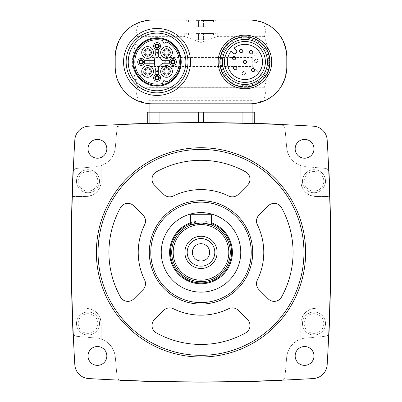 <?xml version="1.0" encoding="UTF-8"?>
<svg xmlns="http://www.w3.org/2000/svg" width="402" height="402" viewBox="0 0 402 402"><rect width="100%" height="100%" fill="white"/><g stroke="black" fill="none" stroke-linecap="round" stroke-linejoin="round"><path stroke-width="0.3" stroke-dasharray="2.01 1.51" d="M305.626 252.371A104.626 104.626 0 0 0 201 147.745A104.626 104.626 0 0 0 96.374 252.371A104.626 104.626 0 0 0 201 357.001A104.626 104.626 0 0 0 305.626 252.371M282.289 124.595A1885.38 1885.38 0 0 0 119.711 124.595A4.186 4.186 0 0 0 117.017 128.148L115.309 147.66L117.017 128.148L121.012 124.334C174.337 122.067 227.663 122.067 280.988 124.334L284.983 128.148A4.186 4.186 0 0 0 282.289 124.595A1885.38 1885.38 0 0 1 313.424 126.198A14.648 14.648 0 0 1 327.173 139.946A1885.38 1885.38 0 0 1 328.776 171.086A4.186 4.186 0 0 0 325.223 168.388L305.711 166.684L325.223 168.388A4.186 4.186 0 0 1 329.042 172.383A1885.38 1885.38 0 0 1 329.911 196.503L316.088 196.503L329.911 196.503L329.911 308.244L316.088 308.244C306.832 309.133 301.741 314.228 300.817 323.52L300.817 339.092C292.555 342.303 287.847 348.298 286.691 357.082L284.983 376.594L286.691 357.082A20.924 20.924 0 0 1 305.711 338.062A20.924 20.924 0 0 0 300.817 339.092L300.817 323.52A15.276 15.276 0 0 1 316.088 308.244L329.911 308.244A1885.38 1885.38 0 0 1 329.042 332.364A4.186 4.186 0 0 1 325.223 336.353L305.711 338.062L325.223 336.353A4.186 4.186 0 0 0 328.776 333.66A1885.38 1885.38 0 0 0 328.776 171.086M119.711 380.146A1885.38 1885.38 0 0 0 282.289 380.146A4.186 4.186 0 0 0 284.983 376.594L280.988 380.413C227.663 382.674 174.337 382.674 121.012 380.413L117.017 376.594A4.186 4.186 0 0 0 119.711 380.146A1885.38 1885.38 0 0 1 88.576 378.543A14.648 14.648 0 0 1 74.827 364.795A1885.38 1885.38 0 0 1 73.224 333.66A4.186 4.186 0 0 0 76.777 336.353L96.289 338.062L76.777 336.353A4.186 4.186 0 0 1 72.958 332.364A1885.38 1885.38 0 0 1 72.089 308.244L85.912 308.244L72.089 308.244L72.089 196.503L85.912 196.503C95.168 195.608 100.259 190.518 101.183 181.227L101.183 165.654C109.444 162.443 114.153 156.443 115.309 147.66A20.924 20.924 0 0 1 96.289 166.684A20.924 20.924 0 0 0 101.183 165.654L101.183 181.227A15.276 15.276 0 0 1 85.912 196.503L72.089 196.503A1885.38 1885.38 0 0 1 72.958 172.383A4.186 4.186 0 0 1 76.777 168.388A4.186 4.186 0 0 0 73.224 171.086A1885.38 1885.38 0 0 0 73.224 333.66M115.309 357.082A20.924 20.924 0 0 0 96.289 338.062A20.924 20.924 0 0 1 101.183 339.092L101.183 323.52C100.269 314.233 95.173 309.143 85.912 308.244A15.276 15.276 0 0 1 101.183 323.52L101.183 339.092C109.45 342.308 114.158 348.308 115.309 357.082L117.017 376.594L115.309 357.082M286.691 147.66A20.924 20.924 0 0 0 305.711 166.684A20.924 20.924 0 0 1 300.817 165.654L300.817 181.227C301.731 190.508 306.826 195.598 316.088 196.503A15.276 15.276 0 0 1 300.817 181.227L300.817 165.654C292.55 162.433 287.842 156.438 286.691 147.66L284.983 128.148L286.691 147.66M147.278 123.399L198.498 122.635L254.722 123.399L203.502 122.635L147.278 123.399L147.222 112.173M76.777 168.388L96.289 166.684L76.777 168.388M254.778 112.173L149.107 112.173L149.107 87.34L252.893 87.34L252.893 97.741L149.107 97.741M155.8 70.742L155.8 74.636A3.452 3.452 0 0 0 156.629 81.279A3.452 3.452 0 0 0 158.313 74.636L158.313 68.295A8.789 8.789 0 0 0 157.755 70.842A0.95 0.95 0 0 1 155.896 71.059A31.386 31.386 0 0 1 154.569 63.204L144.368 63.204A3.452 3.452 0 0 1 137.7 61.953A3.452 3.452 0 0 1 144.368 60.697L154.569 60.697A31.386 31.386 0 0 0 154.569 63.204M155.8 53.164A31.386 31.386 0 0 1 155.896 52.843A0.95 0.95 0 0 1 157.755 53.059A8.789 8.789 0 0 0 158.313 55.607L158.313 49.265A3.452 3.452 0 0 0 156.629 42.622A3.452 3.452 0 0 0 155.8 49.265L155.8 53.164A31.386 31.386 0 0 0 154.569 60.697M163.403 63.204L169.744 63.204A3.452 3.452 0 0 0 175.041 64.702A3.452 3.452 0 0 0 175.041 59.2A3.452 3.452 0 0 0 169.744 60.697L163.403 60.697A8.789 8.789 0 0 0 164.508 61.034A0.94 0.94 0 0 1 164.508 62.868A8.789 8.789 0 0 0 158.313 68.295M160.669 71.42A5.859 5.859 0 0 1 169.458 66.345A5.859 5.859 0 0 1 169.458 76.496A5.859 5.859 0 0 1 160.669 71.42M141.73 71.42A5.859 5.859 0 0 1 150.519 66.345A5.859 5.859 0 0 1 150.519 76.496A5.859 5.859 0 0 1 141.73 71.42M141.73 52.481A5.859 5.859 0 0 1 150.519 47.406A5.859 5.859 0 0 1 150.519 57.556A5.859 5.859 0 0 1 141.73 52.481M160.669 52.481A5.859 5.859 0 0 1 169.458 47.406A5.859 5.859 0 0 1 169.458 57.556A5.859 5.859 0 0 1 160.669 52.481M163.624 43.049L162.373 40.376A22.221 22.221 0 0 0 134.836 61.953A22.221 22.221 0 0 0 162.373 83.526L163.624 80.852A0.417 0.417 0 0 1 164.177 80.651L166.855 81.897A22.221 22.221 0 0 0 166.855 42.004L164.177 43.25A0.417 0.417 0 0 1 163.624 43.049M158.313 55.607A8.789 8.789 0 0 0 163.403 60.697M144.368 63.204A3.452 3.452 0 0 0 144.368 60.697M169.744 60.697A3.452 3.452 0 0 0 169.744 63.204M158.313 74.636A3.452 3.452 0 0 0 155.8 74.636M264.451 36.652L217.085 36.652L200.99 42.476L184.915 36.652L137.549 36.652L135.635 43.305L149.75 57.421L252.25 57.421L266.365 43.305L264.451 36.652C267.405 26.748 263.375 21.256 252.35 20.175L149.65 20.175C138.625 21.256 134.595 26.748 137.549 36.652M217.085 36.652L217.738 36.079L217.738 33.075L184.262 33.075L184.262 36.079L184.262 33.075L217.738 33.075L217.738 36.079M184.262 36.079L184.915 36.652M269.425 66.973L266.365 80.596L252.25 66.481L149.75 66.481L135.635 80.596L137.549 87.249C134.595 97.153 138.625 102.646 149.65 103.726L252.35 103.726C273.41 100.45 284.892 88.199 286.792 66.973L269.425 66.973L269.425 56.928L266.365 43.305M286.792 66.973L286.792 56.928C284.892 35.703 273.41 23.452 252.35 20.175M135.635 80.596L132.575 66.973L132.575 56.928L135.635 43.305M149.65 20.175C128.59 23.452 117.108 35.703 115.208 56.928L115.208 66.973C117.108 88.199 128.59 100.45 149.65 103.726M252.35 103.726C263.375 102.646 267.405 97.153 264.451 87.249L266.365 80.596M197.523 20.1L204.477 20.1M187.97 61.953A30.914 30.914 0 0 0 141.599 35.18A30.914 30.914 0 0 0 141.599 88.721A30.914 30.914 0 0 0 187.97 61.953A30.914 30.914 0 0 0 141.599 35.18A30.914 30.914 0 0 0 141.599 88.721A30.914 30.914 0 0 0 187.97 61.953A30.914 30.914 0 0 0 141.599 35.18A30.914 30.914 0 0 0 141.599 88.721A30.914 30.914 0 0 0 187.97 61.953M252.893 103.686L252.893 100.696L149.107 100.696L149.107 87.34M252.893 100.696L252.893 87.34M252.893 103.198L149.107 103.198L149.107 100.696M252.883 123.349L252.893 97.741M149.107 103.198L149.107 103.686M149.117 123.349L149.117 112.173L147.278 112.173M242.677 112.173L159.323 112.173L242.677 112.173M201 33.075L215.648 33.075L201 33.075M198.02 22.19L213.557 22.19L198.02 22.19M201 20.517L213.557 20.517L201 20.517M205.834 26.798L198.583 26.798L198.583 20.628L196.166 20.628L205.834 20.628L198.583 20.628L198.583 26.798L203.417 26.798L203.417 20.628L203.417 26.798L205.834 26.798L206.02 20.517M201 35.165L213.557 35.165L201 35.165M201 33.492L213.557 33.492L201 33.492M205.834 39.768L198.583 39.768L198.583 33.602L196.166 33.602L205.834 33.602L198.583 33.602L198.583 39.768L203.417 39.768L203.417 33.602L203.417 39.768L205.834 39.768L206.02 33.492M196.166 26.798L198.583 26.798L196.166 26.798L195.98 20.517M196.166 39.768L198.583 39.768L196.166 39.768L195.98 33.492M269.636 61.953A24.693 24.693 0 0 0 232.597 40.567A24.693 24.693 0 0 0 232.597 83.335A24.693 24.693 0 0 0 269.636 61.953A24.693 24.693 0 0 0 232.597 40.567A24.693 24.693 0 0 0 232.597 83.335A24.693 24.693 0 0 0 269.636 61.953M267.486 61.953A22.542 22.542 0 0 0 233.673 42.426A22.542 22.542 0 0 0 233.673 81.475A22.542 22.542 0 0 0 267.486 61.953A22.542 22.542 0 0 0 233.673 42.426A22.542 22.542 0 0 0 233.673 81.475A22.542 22.542 0 0 0 267.486 61.953A22.542 22.542 0 0 0 233.673 42.426A22.542 22.542 0 0 0 233.673 81.475A22.542 22.542 0 0 0 267.486 61.953M270.054 61.953A25.11 25.11 0 0 0 232.386 40.205A25.11 25.11 0 0 0 232.386 83.696A25.11 25.11 0 0 0 270.054 61.953M233.255 53.22L231.125 51.089A17.577 17.577 0 0 0 241.074 79.099A17.577 17.577 0 0 0 262.089 58.079A17.577 17.577 0 0 0 234.085 48.129L236.215 50.26A1.884 1.884 0 0 1 236.215 52.923L235.919 53.22A1.884 1.884 0 0 1 233.255 53.22M258.054 60.662A1.673 1.673 0 0 0 255.541 59.215A1.673 1.673 0 0 0 255.541 62.114A1.673 1.673 0 0 0 258.054 60.662M254.757 70.089A1.673 1.673 0 0 0 252.245 68.641A1.673 1.673 0 0 0 252.245 71.541A1.673 1.673 0 0 0 254.757 70.089M252.742 52.205A1.673 1.673 0 0 0 250.23 50.758A1.673 1.673 0 0 0 250.23 53.657A1.673 1.673 0 0 0 252.742 52.205M246.617 61.953A1.673 1.673 0 0 0 244.104 60.501A1.673 1.673 0 0 0 244.104 63.4A1.673 1.673 0 0 0 246.617 61.953M245.331 73.385A1.673 1.673 0 0 0 242.818 71.938A1.673 1.673 0 0 0 242.818 74.837A1.673 1.673 0 0 0 245.331 73.385M242.818 51.089A1.673 1.673 0 0 0 240.306 49.637A1.673 1.673 0 0 0 240.306 52.536A1.673 1.673 0 0 0 242.818 51.089M236.873 68.074A1.673 1.673 0 0 0 234.361 66.626A1.673 1.673 0 0 0 234.361 69.526A1.673 1.673 0 0 0 236.873 68.074M235.753 58.149A1.673 1.673 0 0 0 233.245 56.702A1.673 1.673 0 0 0 233.245 59.602A1.673 1.673 0 0 0 235.753 58.149M190.538 61.953A33.482 33.482 0 0 0 140.318 32.954A33.482 33.482 0 0 0 140.318 90.947A33.482 33.482 0 0 0 190.538 61.953M155.8 49.265A3.452 3.452 0 0 0 158.313 49.265M163.91 52.481A2.618 2.618 0 0 1 167.835 50.215A2.618 2.618 0 0 1 167.835 54.747A2.618 2.618 0 0 1 163.91 52.481M144.971 52.481A2.618 2.618 0 0 1 148.896 50.215A2.618 2.618 0 0 1 148.896 54.747A2.618 2.618 0 0 1 144.971 52.481M144.971 71.42A2.618 2.618 0 0 1 148.896 69.154A2.618 2.618 0 0 1 148.896 73.687A2.618 2.618 0 0 1 144.971 71.42M163.91 71.42A2.618 2.618 0 0 1 167.835 69.154A2.618 2.618 0 0 1 167.835 73.687A2.618 2.618 0 0 1 163.91 71.42M171.287 61.953A1.673 1.673 0 0 1 173.795 60.501A1.673 1.673 0 0 1 173.795 63.4A1.673 1.673 0 0 1 171.287 61.953M155.383 46.049A1.673 1.673 0 0 1 157.896 44.597A1.673 1.673 0 0 1 157.896 47.496A1.673 1.673 0 0 1 155.383 46.049M139.479 61.953A1.673 1.673 0 0 1 141.991 60.501A1.673 1.673 0 0 1 141.991 63.4A1.673 1.673 0 0 1 139.479 61.953M155.383 77.852A1.673 1.673 0 0 1 157.896 76.405A1.673 1.673 0 0 1 157.896 79.305A1.673 1.673 0 0 1 155.383 77.852M99.51 323.52A11.507 11.507 0 0 0 88.003 312.007A11.507 11.507 0 0 0 76.496 323.52A11.507 11.507 0 0 0 88.003 335.027A11.507 11.507 0 0 0 99.51 323.52M325.504 323.52A11.507 11.507 0 0 0 313.997 312.007A11.507 11.507 0 0 0 302.49 323.52A11.507 11.507 0 0 0 313.997 335.027A11.507 11.507 0 0 0 325.504 323.52M325.504 181.227A11.507 11.507 0 0 0 313.997 169.714A11.507 11.507 0 0 0 302.49 181.227A11.507 11.507 0 0 0 313.997 192.734A11.507 11.507 0 0 0 325.504 181.227M99.51 181.227A11.507 11.507 0 0 0 88.003 169.714A11.507 11.507 0 0 0 76.496 181.227A11.507 11.507 0 0 0 88.003 192.734A11.507 11.507 0 0 0 99.51 181.227M76.496 181.227A11.507 11.507 0 0 1 93.756 171.257A11.507 11.507 0 0 1 93.756 191.191A11.507 11.507 0 0 1 76.496 181.227A11.507 11.507 0 0 1 93.756 171.257A11.507 11.507 0 0 1 93.756 191.191A11.507 11.507 0 0 1 76.496 181.227M76.496 323.52A11.507 11.507 0 0 1 93.756 313.55A11.507 11.507 0 0 1 93.756 333.484A11.507 11.507 0 0 1 76.496 323.52A11.507 11.507 0 0 1 93.756 313.55A11.507 11.507 0 0 1 93.756 333.484A11.507 11.507 0 0 1 76.496 323.52M302.49 181.227A11.507 11.507 0 0 1 319.751 171.257A11.507 11.507 0 0 1 319.751 191.191A11.507 11.507 0 0 1 302.49 181.227A11.507 11.507 0 0 1 319.751 171.257A11.507 11.507 0 0 1 319.751 191.191A11.507 11.507 0 0 1 302.49 181.227M302.49 323.52A11.507 11.507 0 0 1 319.751 313.55A11.507 11.507 0 0 1 319.751 333.484A11.507 11.507 0 0 1 302.49 323.52A11.507 11.507 0 0 1 319.751 313.55A11.507 11.507 0 0 1 319.751 333.484A11.507 11.507 0 0 1 302.49 323.52M106.842 355.946A9.417 9.417 0 0 0 92.716 347.79A9.417 9.417 0 0 0 92.716 364.101A9.417 9.417 0 0 0 106.842 355.946M313.992 355.946A9.417 9.417 0 0 0 299.867 347.79A9.417 9.417 0 0 0 299.867 364.101A9.417 9.417 0 0 0 313.992 355.946M282.289 380.146A1885.38 1885.38 0 0 0 313.424 378.543A14.648 14.648 0 0 0 327.173 364.795A1885.38 1885.38 0 0 0 328.776 333.66M313.992 148.795A9.417 9.417 0 0 0 299.867 140.64A9.417 9.417 0 0 0 299.867 156.951A9.417 9.417 0 0 0 313.992 148.795M106.842 148.795A9.417 9.417 0 0 0 92.716 140.64A9.417 9.417 0 0 0 92.716 156.951A9.417 9.417 0 0 0 106.842 148.795M119.711 124.595A1885.38 1885.38 0 0 0 88.576 126.198A14.648 14.648 0 0 0 74.827 139.946A1885.38 1885.38 0 0 0 73.224 171.086M133.74 205.824A8.372 8.372 0 0 0 120.499 207.683A92.073 92.073 0 0 0 120.499 297.063A8.372 8.372 0 0 0 133.74 298.917L143.042 289.616A8.372 8.372 0 0 0 144.635 280.013A62.777 62.777 0 0 1 144.635 224.733A8.372 8.372 0 0 0 143.042 215.125L133.74 205.824M163.755 310.334L154.453 319.635A8.372 8.372 0 0 0 156.308 332.871A92.073 92.073 0 0 0 245.692 332.871A8.372 8.372 0 0 0 247.547 319.635L238.245 310.334A8.372 8.372 0 0 0 228.643 308.736A62.777 62.777 0 0 1 173.357 308.736A8.372 8.372 0 0 0 163.755 310.334M245.692 171.875A92.073 92.073 0 0 0 156.308 171.875A8.372 8.372 0 0 0 154.453 185.111L163.755 194.412A8.372 8.372 0 0 0 173.357 196.01A62.777 62.777 0 0 1 228.643 196.01A8.372 8.372 0 0 0 238.245 194.412L247.547 185.111A8.372 8.372 0 0 0 245.692 171.875M257.365 280.013A8.372 8.372 0 0 0 258.958 289.616L268.26 298.917A8.372 8.372 0 0 0 281.5 297.063A92.073 92.073 0 0 0 281.5 207.683A8.372 8.372 0 0 0 268.26 205.824L258.958 215.125A8.372 8.372 0 0 0 257.365 224.733A62.777 62.777 0 0 1 257.365 280.013M150.78 252.371A50.22 50.22 0 0 1 226.11 208.879A50.22 50.22 0 0 1 226.11 295.862A50.22 50.22 0 0 1 150.78 252.371M161.242 252.371A39.758 39.758 0 0 1 220.879 217.939A39.758 39.758 0 0 1 220.879 286.802A39.758 39.758 0 0 1 161.242 252.371M190.538 222.778A31.386 31.386 0 0 1 228.185 268.064A31.386 31.386 0 0 1 173.815 268.064A31.386 31.386 0 0 1 211.462 222.778M201 243.723A8.653 8.653 0 0 1 209.653 252.371A8.653 8.653 0 0 1 201 261.024A8.653 8.653 0 0 1 192.347 252.371A8.653 8.653 0 0 1 201 243.723M201 223.075A29.296 29.296 0 0 1 226.371 267.018A29.296 29.296 0 0 1 175.629 267.018A29.296 29.296 0 0 1 201 223.075L211.462 225.009L201 223.075L190.538 225.009L201 223.075M190.538 223.668A30.552 30.552 0 0 1 211.462 223.668M190.538 225.009L190.538 214.708L211.462 214.708L211.462 225.009M149.75 66.481L149.75 57.421M252.25 66.481L252.25 57.421M286.792 56.928L269.425 56.928M115.208 56.928L132.575 56.928M115.208 66.973L132.575 66.973M264.451 87.249L137.549 87.249M268.742 61.953A23.798 23.798 0 0 0 233.044 41.341A23.798 23.798 0 0 0 233.044 82.561A23.798 23.798 0 0 0 268.742 61.953M254.722 123.399L254.722 112.173M242.919 123.102L242.919 112.173M203.502 122.635L203.502 112.173M198.498 122.635L198.498 112.173M159.081 123.102L159.081 112.173M78.169 181.227A9.834 9.834 0 0 1 92.922 172.709A9.834 9.834 0 0 1 92.922 189.744A9.834 9.834 0 0 1 78.169 181.227M78.169 323.52A9.834 9.834 0 0 1 92.922 315.002A9.834 9.834 0 0 1 92.922 332.037A9.834 9.834 0 0 1 78.169 323.52M304.163 181.227A9.834 9.834 0 0 1 318.917 172.709A9.834 9.834 0 0 1 318.917 189.744A9.834 9.834 0 0 1 304.163 181.227M304.163 323.52A9.834 9.834 0 0 1 318.917 315.002A9.834 9.834 0 0 1 318.917 332.037A9.834 9.834 0 0 1 304.163 323.52M213.557 20.517L213.557 22.19L215.648 20.1M188.443 20.517L188.443 22.19L186.352 20.1M213.557 33.492L213.557 35.165L215.648 33.075M188.443 33.492L188.443 35.165L186.352 33.075"/><path stroke-width="0.6" d="M88.576 126.198A14.648 14.648 0 0 0 74.827 139.946A1885.38 1885.38 0 0 0 74.827 364.795A14.648 14.648 0 0 0 88.576 378.543A1885.38 1885.38 0 0 0 313.424 378.543A14.648 14.648 0 0 0 327.173 364.795A1885.38 1885.38 0 0 0 327.173 139.946A14.648 14.648 0 0 0 313.424 126.198A1885.38 1885.38 0 0 0 88.576 126.198M313.992 148.795A9.417 9.417 0 0 0 299.867 140.64A9.417 9.417 0 0 0 299.867 156.951A9.417 9.417 0 0 0 313.992 148.795M313.992 355.946A9.417 9.417 0 0 0 299.867 347.79A9.417 9.417 0 0 0 299.867 364.101A9.417 9.417 0 0 0 313.992 355.946M106.842 148.795A9.417 9.417 0 0 0 92.716 140.64A9.417 9.417 0 0 0 92.716 156.951A9.417 9.417 0 0 0 106.842 148.795M106.842 355.946A9.417 9.417 0 0 0 92.716 347.79A9.417 9.417 0 0 0 92.716 364.101A9.417 9.417 0 0 0 106.842 355.946M282.289 124.595A4.186 4.186 0 0 0 280.988 124.334A1885.38 1885.38 0 0 0 121.012 124.334A4.186 4.186 0 0 0 119.711 124.595M328.776 333.66A4.186 4.186 0 0 0 329.042 332.364A1885.38 1885.38 0 0 0 329.042 172.383A4.186 4.186 0 0 0 328.776 171.086M119.711 380.146A4.186 4.186 0 0 0 121.012 380.413A1885.38 1885.38 0 0 0 280.988 380.413A4.186 4.186 0 0 0 282.289 380.146M73.224 171.086A4.186 4.186 0 0 0 72.958 172.383A1885.38 1885.38 0 0 0 72.958 332.364A4.186 4.186 0 0 0 73.224 333.66M147.278 123.399L147.278 112.173L254.778 112.173L254.778 123.399M254.722 123.399L254.722 112.173M155.8 70.742L155.8 74.636M158.313 74.636L158.313 68.295M154.569 60.697L144.368 60.697M144.368 63.204L154.569 63.204M155.8 49.265L155.8 53.164M158.313 55.607L158.313 49.265M163.403 63.204L169.744 63.204M169.744 60.697L163.403 60.697M249.964 20.1L152.036 20.1A36.828 36.828 0 0 0 115.208 56.928L115.208 66.973A36.828 36.828 0 0 0 152.036 103.801L249.964 103.801A36.828 36.828 0 0 0 286.792 66.973L286.792 56.928A36.828 36.828 0 0 0 249.964 20.1M252.893 103.686L252.883 123.349M149.107 103.686L149.117 123.349M270.054 61.953A25.11 25.11 0 0 0 232.386 40.205A25.11 25.11 0 0 0 232.386 83.696A25.11 25.11 0 0 0 270.054 61.953M267.486 61.953A22.542 22.542 0 0 0 233.673 42.426A22.542 22.542 0 0 0 233.673 81.475A22.542 22.542 0 0 0 267.486 61.953A22.542 22.542 0 0 0 233.673 42.426A22.542 22.542 0 0 0 233.673 81.475A22.542 22.542 0 0 0 267.486 61.953M234.085 48.129A17.577 17.577 0 0 1 262.089 58.079A17.577 17.577 0 0 1 241.074 79.099A17.577 17.577 0 0 1 231.125 51.089L233.255 53.22A1.884 1.884 0 0 0 235.919 53.22L236.215 52.923A1.884 1.884 0 0 0 236.215 50.26L234.085 48.129M258.054 60.662A1.673 1.673 0 0 1 256.381 62.335A1.673 1.673 0 0 1 254.707 60.662A1.673 1.673 0 0 1 256.381 58.988A1.673 1.673 0 0 1 258.054 60.662M254.757 70.089A1.673 1.673 0 0 0 252.245 68.641A1.673 1.673 0 0 0 252.245 71.541A1.673 1.673 0 0 0 254.757 70.089M252.742 52.205A1.673 1.673 0 0 0 250.23 50.758A1.673 1.673 0 0 0 250.23 53.657A1.673 1.673 0 0 0 252.742 52.205M246.617 61.953A1.673 1.673 0 0 0 244.104 60.501A1.673 1.673 0 0 0 244.104 63.4A1.673 1.673 0 0 0 246.617 61.953M245.331 73.385A1.673 1.673 0 0 0 242.818 71.938A1.673 1.673 0 0 0 242.818 74.837A1.673 1.673 0 0 0 245.331 73.385M242.818 51.089A1.673 1.673 0 0 0 240.306 49.637A1.673 1.673 0 0 0 240.306 52.536A1.673 1.673 0 0 0 242.818 51.089M236.873 68.074A1.673 1.673 0 0 0 234.361 66.626A1.673 1.673 0 0 0 234.361 69.526A1.673 1.673 0 0 0 236.873 68.074M235.753 58.149A1.673 1.673 0 0 0 233.245 56.702A1.673 1.673 0 0 0 233.245 59.602A1.673 1.673 0 0 0 235.753 58.149M190.538 61.953A33.482 33.482 0 0 0 140.318 32.954A33.482 33.482 0 0 0 140.318 90.947A33.482 33.482 0 0 0 190.538 61.953M187.97 61.953A30.914 30.914 0 0 0 141.599 35.18A30.914 30.914 0 0 0 141.599 88.721A30.914 30.914 0 0 0 187.97 61.953A30.914 30.914 0 0 0 141.599 35.18A30.914 30.914 0 0 0 141.599 88.721A30.914 30.914 0 0 0 187.97 61.953M181.217 61.953A24.16 24.16 0 0 0 144.976 41.024A24.16 24.16 0 0 0 144.976 82.877A24.16 24.16 0 0 0 181.217 61.953M180.493 61.953A23.437 23.437 0 0 0 145.338 41.652A23.437 23.437 0 0 0 145.338 82.249A23.437 23.437 0 0 0 180.493 61.953M166.855 42.004A22.221 22.221 0 0 1 166.855 81.897L164.177 80.651A0.417 0.417 0 0 0 163.624 80.852L162.373 83.526A22.221 22.221 0 0 1 134.836 61.953A22.221 22.221 0 0 1 162.373 40.376L163.624 43.049A0.417 0.417 0 0 0 164.177 43.25L166.855 42.004M155.896 52.843A31.386 31.386 0 0 0 155.896 71.059A0.95 0.95 0 0 0 157.755 70.842A8.789 8.789 0 0 1 164.508 62.868A0.94 0.94 0 0 0 164.508 61.034A8.789 8.789 0 0 1 157.755 53.059A0.95 0.95 0 0 0 155.896 52.843M168.378 50.632A2.618 2.618 0 0 1 167.528 54.898A2.618 2.618 0 0 1 163.91 52.481A2.618 2.618 0 0 1 168.378 50.632M160.669 52.481A5.859 5.859 0 0 1 169.458 47.406A5.859 5.859 0 0 1 169.458 57.556A5.859 5.859 0 0 1 160.669 52.481M149.438 50.632A2.618 2.618 0 0 1 148.589 54.898A2.618 2.618 0 0 1 144.971 52.481A2.618 2.618 0 0 1 149.438 50.632M141.73 52.481A5.859 5.859 0 0 1 150.519 47.406A5.859 5.859 0 0 1 150.519 57.556A5.859 5.859 0 0 1 141.73 52.481M149.438 69.571A2.618 2.618 0 0 1 148.589 73.837A2.618 2.618 0 0 1 144.971 71.42A2.618 2.618 0 0 1 149.438 69.571M141.73 71.42A5.859 5.859 0 0 1 150.519 66.345A5.859 5.859 0 0 1 150.519 76.496A5.859 5.859 0 0 1 141.73 71.42M168.378 69.571A2.618 2.618 0 0 1 167.528 73.837A2.618 2.618 0 0 1 163.91 71.42A2.618 2.618 0 0 1 168.378 69.571M160.669 71.42A5.859 5.859 0 0 1 169.458 66.345A5.859 5.859 0 0 1 169.458 76.496A5.859 5.859 0 0 1 160.669 71.42M174.634 61.953A1.673 1.673 0 0 1 172.96 63.627A1.673 1.673 0 0 1 171.287 61.953A1.673 1.673 0 0 1 172.96 60.275A1.673 1.673 0 0 1 174.634 61.953M169.508 61.953A3.452 3.452 0 0 1 174.684 58.958A3.452 3.452 0 0 1 174.684 64.943A3.452 3.452 0 0 1 169.508 61.953A3.452 3.452 0 0 1 174.684 58.958A3.452 3.452 0 0 1 174.684 64.943A3.452 3.452 0 0 1 169.508 61.953M158.73 46.049A1.673 1.673 0 0 1 157.056 47.722A1.673 1.673 0 0 1 155.383 46.049A1.673 1.673 0 0 1 157.056 44.376A1.673 1.673 0 0 1 158.73 46.049M153.604 46.049A3.452 3.452 0 0 1 158.785 43.059A3.452 3.452 0 0 1 158.785 49.039A3.452 3.452 0 0 1 153.604 46.049A3.452 3.452 0 0 1 158.785 43.059A3.452 3.452 0 0 1 158.785 49.039A3.452 3.452 0 0 1 153.604 46.049M142.826 61.953A1.673 1.673 0 0 1 141.152 63.627A1.673 1.673 0 0 1 139.479 61.953A1.673 1.673 0 0 1 141.152 60.275A1.673 1.673 0 0 1 142.826 61.953M137.7 61.953A3.452 3.452 0 0 1 142.881 58.958A3.452 3.452 0 0 1 142.881 64.943A3.452 3.452 0 0 1 137.7 61.953A3.452 3.452 0 0 1 142.881 58.958A3.452 3.452 0 0 1 142.881 64.943A3.452 3.452 0 0 1 137.7 61.953M158.73 77.852A1.673 1.673 0 0 1 157.056 79.526A1.673 1.673 0 0 1 155.383 77.852A1.673 1.673 0 0 1 157.056 76.179A1.673 1.673 0 0 1 158.73 77.852M153.604 77.852A3.452 3.452 0 0 1 158.785 74.862A3.452 3.452 0 0 1 158.785 80.842A3.452 3.452 0 0 1 153.604 77.852A3.452 3.452 0 0 1 158.785 74.862A3.452 3.452 0 0 1 158.785 80.842A3.452 3.452 0 0 1 153.604 77.852M147.222 123.399L147.278 112.173M96.374 252.371A104.626 104.626 0 0 1 253.315 161.76A104.626 104.626 0 0 1 253.315 342.981A104.626 104.626 0 0 1 96.374 252.371M98.048 252.371A102.952 102.952 0 0 1 252.476 163.212A102.952 102.952 0 0 1 252.476 341.534A102.952 102.952 0 0 1 98.048 252.371M120.499 207.683A92.073 92.073 0 0 0 120.499 297.063A8.372 8.372 0 0 0 133.74 298.917L143.042 289.616A8.372 8.372 0 0 0 144.635 280.013A62.777 62.777 0 0 1 144.635 224.733A8.372 8.372 0 0 0 143.042 215.125L133.74 205.824A8.372 8.372 0 0 0 120.499 207.683M154.453 319.635A8.372 8.372 0 0 0 156.308 332.871A92.073 92.073 0 0 0 245.692 332.871A8.372 8.372 0 0 0 247.547 319.635L238.245 310.334A8.372 8.372 0 0 0 228.643 308.736A62.777 62.777 0 0 1 173.357 308.736A8.372 8.372 0 0 0 163.755 310.334L154.453 319.635M156.308 171.875A8.372 8.372 0 0 0 154.453 185.111L163.755 194.412A8.372 8.372 0 0 0 173.357 196.01A62.777 62.777 0 0 1 228.643 196.01A8.372 8.372 0 0 0 238.245 194.412L247.547 185.111A8.372 8.372 0 0 0 245.692 171.875A92.073 92.073 0 0 0 156.308 171.875M258.958 289.616L268.26 298.917A8.372 8.372 0 0 0 281.5 297.063A92.073 92.073 0 0 0 281.5 207.683A8.372 8.372 0 0 0 268.26 205.824L258.958 215.125A8.372 8.372 0 0 0 257.365 224.733A62.777 62.777 0 0 1 257.365 280.013A8.372 8.372 0 0 0 258.958 289.616M149.298 252.371A51.702 51.702 0 0 1 226.849 207.598A51.702 51.702 0 0 1 226.849 297.148A51.702 51.702 0 0 1 149.298 252.371M150.78 252.371A50.22 50.22 0 0 1 226.11 208.879A50.22 50.22 0 0 1 226.11 295.862A50.22 50.22 0 0 1 150.78 252.371M161.242 252.371A39.758 39.758 0 0 1 220.879 217.939A39.758 39.758 0 0 1 220.879 286.802A39.758 39.758 0 0 1 161.242 252.371M201 243.723A8.653 8.653 0 0 1 208.492 256.697A8.653 8.653 0 0 1 193.508 256.697A8.653 8.653 0 0 1 201 243.723M201 238.562A13.809 13.809 0 0 1 212.959 259.275A13.809 13.809 0 0 1 189.04 259.275A13.809 13.809 0 0 1 201 238.562M201 236.26A16.11 16.11 0 0 1 214.954 260.426A16.11 16.11 0 0 1 187.046 260.426A16.11 16.11 0 0 1 201 236.26M201 224.557A27.818 27.818 0 0 1 225.09 266.28A27.818 27.818 0 0 1 176.91 266.28A27.818 27.818 0 0 1 201 224.557M201 223.075A29.296 29.296 0 0 1 226.371 267.018A29.296 29.296 0 0 1 175.629 267.018A29.296 29.296 0 0 1 201 223.075M211.462 223.668A30.552 30.552 0 0 1 225.502 270.621A30.552 30.552 0 0 1 176.498 270.621A30.552 30.552 0 0 1 190.538 223.668M211.462 222.778A31.386 31.386 0 0 1 226.236 271.038A31.386 31.386 0 0 1 175.764 271.038A31.386 31.386 0 0 1 190.538 222.778M190.538 225.009L190.538 214.708L211.462 214.708L211.462 225.009M271.727 61.953A26.783 26.783 0 0 0 231.552 38.753A26.783 26.783 0 0 0 231.552 85.149A26.783 26.783 0 0 0 271.727 61.953M265.395 61.953A20.452 20.452 0 0 0 234.718 44.24A20.452 20.452 0 0 0 234.718 79.661A20.452 20.452 0 0 0 265.395 61.953M185.875 61.953A28.818 28.818 0 0 0 142.645 36.989A28.818 28.818 0 0 0 142.645 86.912A28.818 28.818 0 0 0 185.875 61.953M162.76 52.481A3.769 3.769 0 0 1 168.408 49.22A3.769 3.769 0 0 1 168.408 55.742A3.769 3.769 0 0 1 162.76 52.481M143.821 52.481A3.769 3.769 0 0 1 149.469 49.22A3.769 3.769 0 0 1 149.469 55.742A3.769 3.769 0 0 1 143.821 52.481M143.821 71.42A3.769 3.769 0 0 1 149.469 68.159A3.769 3.769 0 0 1 149.469 74.682A3.769 3.769 0 0 1 143.821 71.42M162.76 71.42A3.769 3.769 0 0 1 168.408 68.159A3.769 3.769 0 0 1 168.408 74.682A3.769 3.769 0 0 1 162.76 71.42M170.765 61.953A2.196 2.196 0 0 1 174.061 60.049A2.196 2.196 0 0 1 174.061 63.853A2.196 2.196 0 0 1 170.765 61.953M154.86 46.049A2.196 2.196 0 0 1 158.157 44.145A2.196 2.196 0 0 1 158.157 47.949A2.196 2.196 0 0 1 154.86 46.049M138.956 61.953A2.196 2.196 0 0 1 142.253 60.049A2.196 2.196 0 0 1 142.253 63.853A2.196 2.196 0 0 1 138.956 61.953M154.86 77.852A2.196 2.196 0 0 1 158.157 75.953A2.196 2.196 0 0 1 158.157 79.757A2.196 2.196 0 0 1 154.86 77.852M159.081 123.102L159.081 112.173M198.498 122.635L198.498 112.173M203.502 122.635L203.502 112.173M242.919 123.102L242.919 112.173"/></g></svg>
